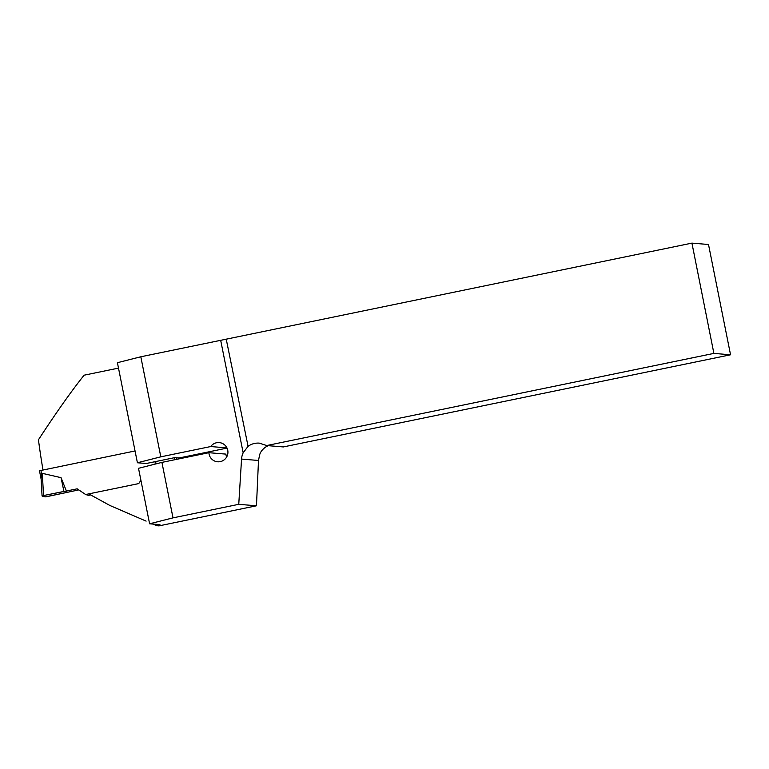 <?xml version="1.0" encoding="UTF-8"?>
<svg xmlns="http://www.w3.org/2000/svg" width="769" height="769" viewBox="0 0 769 769"><rect width="100%" height="100%" fill="white"/><g stroke="black" fill="none" stroke-linecap="round" stroke-linejoin="round"><path stroke-width="1.15" d="M226.509 457.228L225.836 454.104L208.899 452.701L161.923 462.38L173.006 517.864L149.599 523.795L159.933 524.65L156.674 525.688L158.962 525.881L256.462 505.791L238.755 504.32L241.553 459.074A16.995 16.803 94.7 0 1 243.158 452.806L220.684 340.321L140.814 356.778L117.417 362.699L137.411 462.765L146.283 463.496L174.774 457.622L178.917 458.007L227.038 448.087M256.462 505.791L258.499 460.477L259.461 455.709C259.989 452.701 261.864 449.942 265.084 447.443A16.995 16.803 -85.3 0 1 268.314 445.684M173.006 517.864L238.755 504.32M140.9 480.26L138.747 483.586L88.733 493.89L110.025 505.541L146.11 521.113M156.674 525.688L153.05 524.083M42.987 469.926A134.085 19.129 78.4 0 1 38.45 439.781C56.079 412.751 71.296 391.229 84.1 375.195L118.493 368.111M220.684 340.321L691.927 243.119L713.892 353.404L266.67 445.549L259.316 443.136C255.193 442.848 251.444 443.905 248.07 446.318L226.211 339.081M713.892 353.404L730.55 354.788L708.509 244.494L691.927 243.119M730.55 354.788L283.328 446.933L266.67 445.549M149.599 523.795L138.516 468.311L161.923 462.38M137.411 462.765L160.808 456.834L210.696 446.549L226.942 447.894M208.899 452.701A9.632 9.526 -85.3 0 0 217.617 461.784A9.632 9.526 -85.3 0 0 227.903 452.97A9.632 9.526 -85.3 0 0 210.696 446.549M243.158 452.806L248.07 446.318M140.814 356.778L160.808 456.834M135.046 450.961L39.488 470.763L41.122 479.068M90.607 494.928L88.464 495.371L85.657 494.525L88.733 493.89M78.765 489.901L47.053 496.611L45.063 496.889L42.084 495.986L43.545 495.553L42.305 473.339L41.093 478.578L42.064 495.976M85.657 494.525L77.15 488.815L66.403 491.026L61.049 477.664L42.305 473.339M155.175 464.092L155.165 461.669M179.023 458.853L178.725 457.988L179.033 458.853M42.084 495.947L41.142 479.135M43.545 495.553L66.403 491.026M61.049 477.664L63.923 491.429L67.153 492.4M176.755 459.324L176.274 457.766M174.813 459.727L174.198 457.747M155.646 461.563L156.001 463.88M63.923 491.429L43.545 495.553C40.478 496.582 45.054 496.361 45.063 496.889L67.153 492.4L63.923 491.429M241.553 459.074L258.499 460.477M40.892 470.359L41.718 474.588M39.488 470.763L41.132 479.202"/></g></svg>
